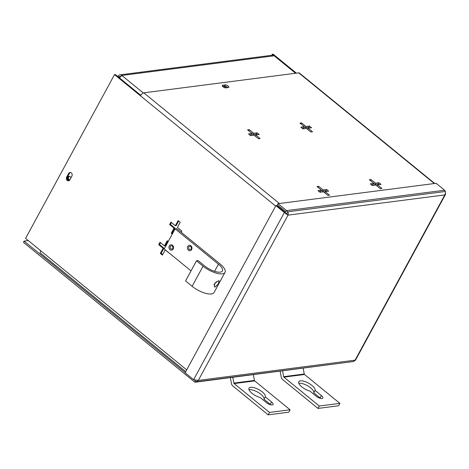 <?xml version="1.0" encoding="UTF-8"?>
<svg xmlns="http://www.w3.org/2000/svg" width="469" height="469" viewBox="0 0 469 469"><rect width="100%" height="100%" fill="white"/><g stroke="black" fill="none" stroke-linecap="round" stroke-linejoin="round"><path stroke-width="0.7" d="M193.603 379.685L185.126 372.767L275.883 205.61L284.361 212.527L193.603 379.685L198.299 380.4L196.042 381.836L353.52 361.523L355.508 360.145L445.55 194.313L444.805 194.916C445.779 193.134 445.708 191.569 444.594 190.221L286.524 210.61C288.066 211.894 288.57 213.407 288.03 215.142L284.361 212.527L285.187 212.422L286.43 213.858M445.491 192.865L445.55 194.313M287.04 214.087L288.03 215.142L198.299 380.4L355.08 360.18L444.805 194.916L288.03 215.142M278.047 203.693L277.39 204.894L285.873 211.812L286.524 210.61L278.047 203.693L436.117 183.303L444.594 190.221M275.883 205.61L276.704 205.504L285.187 212.422M225.894 87.861A2.31 0.856 -151.5 0 1 222.98 86.706A2.31 0.856 -151.5 0 1 222.242 85.434A2.31 0.856 -151.5 0 1 222.646 85.217L225.226 84.883A2.31 0.856 -151.5 0 1 227.717 85.733A2.31 0.856 -151.5 0 1 228.878 87.31A2.31 0.856 -151.5 0 1 228.467 87.527L225.894 87.861M69.846 179.85A2.31 1.911 82.7 0 1 68.515 180.817A2.31 1.911 82.7 0 1 67.196 180.413A2.31 1.911 82.7 0 1 66.598 177.206L68.65 173.43A2.31 1.911 82.7 0 1 69.975 172.463A2.31 1.911 82.7 0 1 71.874 173.583A2.31 1.911 82.7 0 1 71.892 176.08L69.846 179.85M70.391 172.469A2.31 1.911 -97.3 0 0 69.471 173.325L67.419 177.1A2.31 1.911 -97.3 0 0 68.017 180.307A2.31 1.911 -97.3 0 0 68.92 180.712M286.196 214.21A3.324 1.407 -50.8 0 1 289.32 211.601L444.249 191.622A3.324 1.407 -50.8 0 1 444.876 191.757M434.728 183.479L299.328 72.988A3.324 1.407 129.2 0 0 298.7 72.853L143.772 92.839A3.324 1.407 129.2 0 0 140.448 95.787L114.5 74.618L25.578 238.399L40.709 250.745A3.324 1.407 129.2 0 0 40.463 253.078L185.742 371.63M378.958 182.717L381.027 184.405L377.522 184.856L381.936 188.462L380.295 188.673L375.874 185.073L372.368 185.525L370.299 183.836L373.805 183.385L369.39 179.779L371.032 179.568L375.452 183.168L378.958 182.717L378.307 183.924L374.795 184.376L375.452 183.168M317.947 190.59L321.453 190.138L317.032 186.533L318.68 186.322L323.094 189.922L326.606 189.47L328.669 191.159L325.164 191.61L329.584 195.215L327.937 195.426L323.522 191.821L320.016 192.278L317.947 190.59M248.5 133.923L252.005 133.472L247.591 129.866L249.232 129.655L253.653 133.255L257.159 132.803L259.228 134.492L255.716 134.943L260.137 138.548L258.495 138.76L254.075 135.16L250.569 135.611L248.5 133.923M309.511 126.05L311.58 127.738L308.074 128.189L312.489 131.795L310.847 132.006L306.433 128.406L302.921 128.858L300.858 127.169L304.363 126.718L299.943 123.113L301.59 122.901L306.005 126.507L309.511 126.05L308.86 127.257L305.354 127.709L306.005 126.507M227.87 87.609A2.31 0.856 28.5 0 0 224.569 86.085L222.593 86.343M377.522 184.856L376.935 185.935M379.187 184.645L378.307 183.924M370.451 180.641L371.032 179.568M374.795 184.376L373.74 183.508M371.483 184.804L373.154 184.587L373.805 183.385M319.131 191.557L320.802 191.34L321.453 190.138M324.577 192.689L325.164 191.61M326.834 191.399L325.949 190.672L326.606 189.47M325.949 190.672L322.443 191.129L323.094 189.922M318.093 187.395L318.68 186.322M322.443 191.129L321.382 190.262M249.684 134.89L251.355 134.673L252.005 133.472M255.136 136.022L255.716 134.943M257.387 134.732L256.508 134.011L257.159 132.803M256.508 134.011L252.996 134.462L253.653 133.255M248.646 130.728L249.232 129.655M252.996 134.462L251.941 133.595M308.074 128.189L307.488 129.268M309.745 127.978L308.86 127.257M301.004 123.974L301.59 122.901M305.354 127.709L304.293 126.841M302.042 128.137L303.707 127.92L304.363 126.718M296.408 73.146L273.134 54.158L272.313 54.263L271.75 55.289M169.667 253.43L165.182 249.954L162.391 255.095L160.322 253.407L163.112 248.265L158.698 244.666L160.005 242.256L164.42 245.862L167.21 240.72L168.219 241.547M172.258 234.113L171.249 233.286L174.04 228.145L169.62 224.545L170.927 222.136L175.347 225.741L178.132 220.606L180.202 222.288L177.411 227.43L181.831 231.035L181.175 232.237M295.962 73.205L272.313 54.263M114.5 74.618L115.321 74.512L140.759 95.266M167.738 241.154L165.24 245.756L164.42 245.862M160.533 242.69L159.519 244.554L158.698 244.666M159.519 244.554L163.933 248.16L163.112 248.265M163.933 248.16L161.148 253.301L160.322 253.407M161.148 253.301L162.684 254.556M178.666 221.034L176.168 225.636L175.347 225.741M171.455 222.57L170.44 224.44L169.62 224.545M170.44 224.44L174.861 228.04L174.04 228.145M174.861 228.04L172.07 233.181L171.249 233.286M172.07 233.181L172.551 233.574M213.934 284.97L216.42 281.681M218.542 280.755L219.211 280.867L218.243 284.009L215.124 287.04L214.345 286.835L214.761 283.241L218.542 280.755M188.468 250.229A2.744 2.269 82.7 0 1 187.758 246.418A2.744 2.269 82.7 0 1 190.901 245.75A2.744 2.269 82.7 0 1 191.61 249.561A2.744 2.269 82.7 0 1 188.468 250.229M190.789 246.442C188.573 246.084 188.028 247.087 189.154 249.461C191.37 249.819 191.915 248.816 190.789 246.442M170.03 249.701A2.744 2.269 82.7 0 1 169.321 245.891A2.744 2.269 82.7 0 1 172.463 245.223A2.744 2.269 82.7 0 1 173.172 249.033A2.744 2.269 82.7 0 1 170.03 249.701M172.358 245.914C170.136 245.557 169.59 246.565 170.716 248.933C172.938 249.297 173.483 248.289 172.358 245.914M224.997 272.378A15.278 5.651 -151.5 0 0 220.09 263.988L176.76 228.632L175.119 228.843L218.443 264.199A12.329 4.561 28.5 0 1 222.406 270.971A12.329 4.561 28.5 0 1 204.701 265.97L198.129 260.612L196.482 260.823L185.56 280.943L192.132 286.301A15.278 5.651 28.5 0 0 214.075 292.492L224.997 272.378A15.278 5.651 -151.5 0 1 203.059 266.187L196.482 260.823M191.03 270.865L164.191 248.963L175.119 228.843M69.523 176.35A1.97 1.63 -97.3 0 0 68.796 177.059A1.97 1.63 -97.3 0 0 69.723 180.049M70.93 177.845A1.97 1.63 -97.3 0 0 69.107 176.344A1.97 1.63 -97.3 0 0 67.976 177.165A1.97 1.63 -97.3 0 0 67.976 179.264A1.97 1.63 -97.3 0 0 69.559 180.254M223.138 86.829A1.97 0.727 -151.5 0 1 223.174 86.636A1.97 0.727 -151.5 0 1 226.005 87.433A1.97 0.727 -151.5 0 1 226.386 87.797M117.666 76.424L118.036 76.265A3.324 2.75 82.7 0 1 119.941 74.87A3.324 2.75 82.7 0 1 121.84 75.456L119.443 77.872M143.297 92.968L121.84 75.456L274.177 55.805A3.324 2.75 -97.3 0 0 272.284 55.225L119.941 74.87M118.036 76.265L119.067 77.109L118.757 77.309M118.897 77.426L119.067 77.109A1.847 1.53 82.7 0 1 120.128 76.336A1.847 1.53 82.7 0 1 120.58 76.353M265.296 396.838L271.569 401.956A4.62 1.706 -151.5 0 1 273.052 404.495A4.62 1.706 -151.5 0 1 266.415 402.619L260.143 397.501A9.239 3.418 -151.5 0 1 251.953 393.251A9.239 3.418 -151.5 0 1 248.98 388.18A9.239 3.418 -151.5 0 1 262.253 391.92A9.239 3.418 -151.5 0 1 265.296 396.838L263.988 399.242A9.239 3.418 28.5 0 0 260.946 394.329A9.239 3.418 28.5 0 0 249.01 389.751M270.765 404.811A4.62 1.706 28.5 0 0 270.261 404.366L263.988 399.242M268.198 414.842L269.499 412.439L234.125 383.572L254.726 380.91L290.1 409.783L288.798 412.187L268.198 414.842L232.817 385.975A3.688 3.049 82.7 0 1 231.463 383.601L230.361 377.68M232.788 377.369L233.849 383.091A0.739 0.61 -97.3 0 0 234.125 383.572M290.1 409.783L269.499 412.439M253.389 374.708L254.45 380.435A0.739 0.61 82.7 0 0 254.726 380.91M315.08 390.413L321.353 395.537A4.62 1.706 -151.5 0 1 322.836 398.07A4.62 1.706 -151.5 0 1 316.206 396.199L309.927 391.082A9.239 3.418 -151.5 0 1 301.737 386.825A9.239 3.418 -151.5 0 1 298.765 381.754A9.239 3.418 -151.5 0 1 312.037 385.5A9.239 3.418 -151.5 0 1 315.08 390.413L313.773 392.823A9.239 3.418 28.5 0 0 310.73 387.904A9.239 3.418 28.5 0 0 298.794 383.325M320.556 398.386A4.62 1.706 28.5 0 0 320.046 397.941L313.773 392.823M317.982 408.423L319.289 406.019L283.909 377.146L304.51 374.491L339.89 403.358L338.583 405.767L317.982 408.423L282.602 379.556A3.688 3.049 82.7 0 1 281.253 377.182L280.151 371.26M282.573 370.944L283.639 376.671A0.739 0.61 -97.3 0 0 283.909 377.146M339.89 403.358L319.289 406.019M303.173 368.288L304.24 374.016A0.739 0.61 82.7 0 0 304.51 374.491M353.737 361.482L194.946 382.247L23.45 242.315L24.101 241.107L28.246 240.574M194.946 382.247L195.596 381.045L194.307 379.99M185.226 372.585L24.101 241.107M434.335 183.531L298.7 72.853M143.772 92.839L279.407 203.517M140.448 95.787L275.625 206.09M222.277 85.897L222.646 85.217M225.226 84.883L224.569 86.085M40.709 250.745L186.697 369.871M67.419 177.1L66.598 177.206M68.65 173.43L69.471 173.325M203.059 266.187L192.132 286.301M214.573 271.334L218.443 264.199M119.067 77.109L120.035 76.986M295.564 73.258L274.177 55.805M271.569 401.956L270.261 404.366M233.849 383.091L254.45 380.435M321.353 395.537L320.046 397.941M283.639 376.671L304.24 374.016"/></g></svg>
